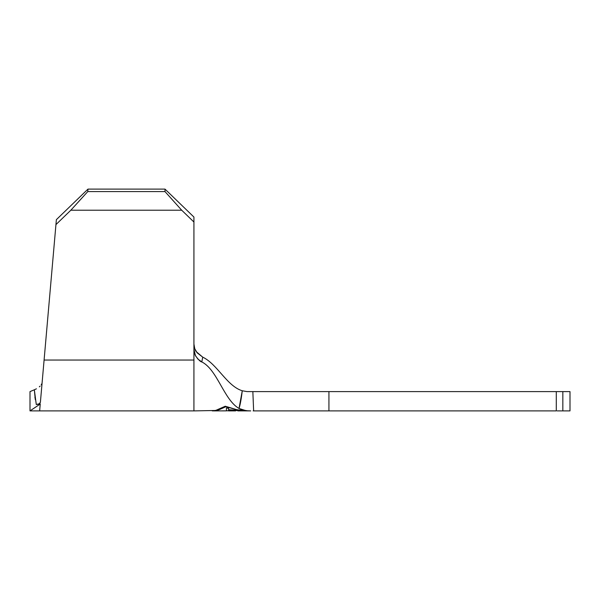 <?xml version="1.0" encoding="UTF-8"?>
<svg xmlns="http://www.w3.org/2000/svg" width="600" height="600" viewBox="0 0 600 600"><rect width="100%" height="100%" fill="white"/><g stroke="black" fill="none" stroke-linecap="round" stroke-linejoin="round"><path stroke-width="0.9" d="M246.555 410.888L228.608 410.19L228.593 410.79L226.417 410.768L226.455 407.925L228.623 408.39L228.615 409.74L247.928 410.895L236.76 409.732L225.9 406.702L219.638 409.507L213.3 410.85L219.638 409.507L216.487 410.52M213.3 410.895L226.462 410.865M235.642 410.888L228.66 410.895M42.082 383.017L44.093 360.053L193.928 360.053L193.928 222.022L193.928 360.053L44.093 360.053L55.943 224.603L70.845 210.21L87.765 191.587L87.983 189.105L87.765 191.587L165 191.587L87.765 191.587L70.845 210.21L181.703 210.21L165 191.587L165 189.105L87.983 189.105L165 189.105L193.928 217.058L193.928 222.022L181.703 210.21L70.845 210.21L55.943 224.603L56.377 219.645L87.983 189.105L56.377 219.645L40.388 402.353L39.142 403.808L36.277 404.505L40.245 404.025L39.645 410.895L193.928 410.895L193.928 360.053L193.928 410.895L215.55 410.49L225.27 406.23L236.438 409.582L242.13 410.58L250.718 410.895L237.825 410.895M193.928 349.455L195.502 355.808C198.608 359.947 200.708 361.987 201.803 361.92L202.733 357.15L196.35 351.765C195.097 350.392 194.295 347.812 193.928 344.032L194.752 348.66L197.123 352.8L202.733 357.15L201.803 361.92C217.395 369.728 223.83 399.697 239.025 408.465C240.18 405 241.26 399.097 242.265 390.765C226.987 386.168 217.282 364.043 202.733 357.15C217.282 364.043 226.987 386.168 242.265 390.765L246.945 391.582L252.593 391.605L246.945 391.582L242.265 390.765L239.025 408.465C223.83 399.697 217.395 369.728 201.803 361.92L197.91 359.1L195.202 355.2L193.98 350.655M42.892 373.718L42.315 380.392L42.892 373.718M41.82 386.048L41.76 386.67L41.82 386.048M41.332 391.605L41.407 390.772M41.58 388.748L41.76 386.678M247.928 391.605L328.928 391.605L328.928 410.895L253.635 410.895L252.847 391.605L328.928 391.605L328.928 410.895L556.283 410.895L556.283 391.605L328.928 391.605L557.168 391.605M560.632 391.605L570 391.605L570 410.895L562.845 410.895L562.845 391.605L570 391.605L570 410.895L557.168 410.895M247.808 391.605L252.847 391.605L253.635 410.895L556.283 410.895L556.283 391.605L562.845 391.605L562.845 410.895L560.632 410.895M250.237 410.895L246.495 410.835L239.025 408.465L242.64 410.07L248.4 410.895M248.175 410.895L249.173 410.895M253.118 410.895L253.583 410.895M41.947 384.577L40.388 402.368M193.928 217.058L193.928 222.022L181.703 210.21L165 191.587L165 189.105L193.928 217.058M35.303 399.66L34.335 389.79L30 391.605L30 410.895L40.245 404.025L36.277 404.505L34.335 389.79L36.428 388.808M41.19 384.862L41.805 383.843M40.125 386.115L39.352 386.842M34.935 397.26L35.07 398.213M30 391.605L30 410.895L40.245 404.025C39.45 413.115 39.45 413.115 40.245 404.025M41.513 384.382L41.985 383.43M40.043 403.132L39.218 403.77M212.25 410.895L213 410.873L212.25 410.895M214.32 410.73L216.337 410.28M221.145 408.27L225.27 406.23L228.053 407.092M222.083 408.42L219.638 409.507L222.083 408.42M222.772 408.097L225.9 406.418L236.76 409.732L247.928 410.895L228.608 410.19L228.608 408.39L228.593 410.79L228.623 408.39L226.455 407.925M226.417 410.768L228.593 410.79L228.593 408.382L228.615 409.74L238.252 410.603M39.645 410.895L30 410.895"/></g></svg>

